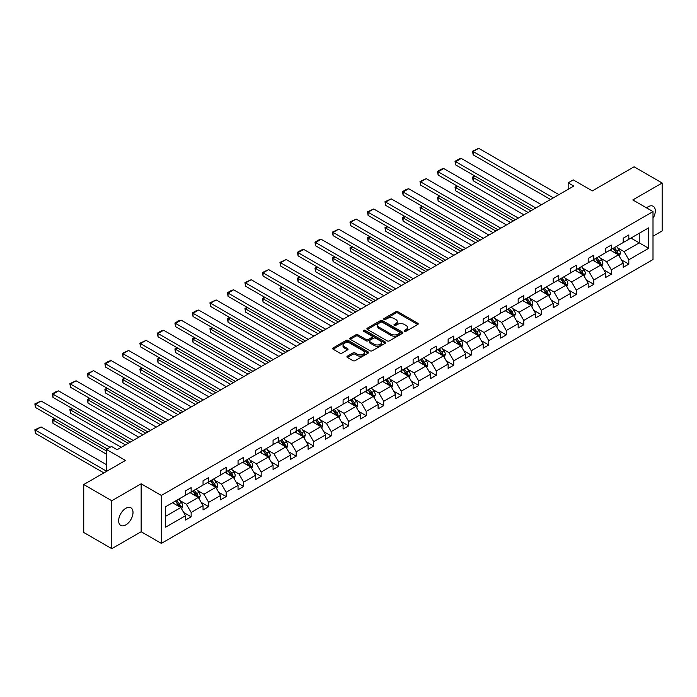<?xml version="1.0" encoding="UTF-8"?>
<svg xmlns="http://www.w3.org/2000/svg" width="697" height="697" viewBox="0 0 697 697"><rect width="100%" height="100%" fill="white"/><g stroke="black" fill="none" stroke-linecap="round" stroke-linejoin="round"><path stroke-width="1.05" d="M404.513 331.258A1.089 0.627 0 0 0 406.055 331.258L417.764 324.497A1.56 0.897 0 0 0 418.217 323.861A1.56 0.897 0 0 0 417.764 323.225L397.935 311.777A1.56 0.897 0 0 0 395.73 311.777L384.03 318.538A1.089 0.627 0 0 0 383.707 318.982A1.089 0.627 0 0 0 384.03 319.426A1.089 0.627 0 0 0 385.572 319.426L387.079 318.555A4.984 2.875 0 0 1 394.136 318.555L395.783 319.505A4.984 2.875 0 0 1 397.246 321.544A4.984 2.875 0 0 1 395.783 323.582L394.267 324.453A1.089 0.627 0 0 0 393.953 324.898A1.089 0.627 0 0 0 394.267 325.342A1.089 0.627 0 0 0 395.809 325.342L397.325 324.471A4.984 2.875 0 0 1 404.373 324.471L406.029 325.421A4.984 2.875 0 0 1 407.492 327.459A4.984 2.875 0 0 1 406.029 329.489L404.513 330.369A1.089 0.627 0 0 0 404.199 330.814A1.089 0.627 0 0 0 404.513 331.258L404.513 330.369M125.826 524.902A10.159 5.864 120 0 0 132.465 515.954A10.159 5.864 120 0 0 130.905 507.817A10.159 5.864 120 0 0 125.826 508.313A10.159 5.864 120 0 0 119.196 517.27A10.159 5.864 120 0 0 120.755 525.407A10.159 5.864 120 0 0 125.826 524.902M653.002 218.335A10.159 5.864 120 0 0 653.202 206.268A10.159 5.864 120 0 0 648.123 206.774A10.159 5.864 120 0 0 646.555 207.88M653.002 236.222L662.15 230.942L662.15 182.997L634.096 166.801L592.345 190.9L573.265 179.887L568.16 182.832L568.16 189.314M111.799 548.678L141.151 531.741L141.151 483.788L111.799 500.734L111.799 548.678L83.745 532.482L83.745 484.537L125.495 460.438L106.414 449.417L106.414 471.451M111.799 500.734L83.745 484.537M347.367 356.176A1.56 0.897 0 0 0 346.914 356.812A1.56 0.897 0 0 0 347.367 357.448L352.935 360.654A1.56 0.897 0 0 0 355.139 360.654L368.138 353.152A1.56 0.897 0 0 0 368.591 352.516A1.56 0.897 0 0 0 368.138 351.88L348.308 340.432A1.56 0.897 0 0 0 346.104 340.432L333.105 347.934A1.56 0.897 0 0 0 332.652 348.57A1.56 0.897 0 0 0 333.105 349.206L339.822 353.091A1.56 0.897 0 0 0 342.027 353.091L347.594 349.877A1.56 0.897 0 0 0 348.047 349.241A1.56 0.897 0 0 0 347.594 348.605L344.257 346.679A4.165 2.405 0 0 1 343.037 344.98A4.165 2.405 0 0 1 345.607 342.758A4.165 2.405 0 0 1 350.155 343.281L363.207 350.818A4.165 2.405 0 0 1 364.426 352.516A4.165 2.405 0 0 1 361.856 354.738A4.165 2.405 0 0 1 357.317 354.215L355.139 352.961A1.56 0.897 0 0 0 352.935 352.961L347.367 356.176L347.367 357.448M106.414 449.417L111.52 446.472L117.131 449.713L573.77 186.073L568.16 182.832M141.151 483.788L161.347 495.454L653.002 211.6L653.002 259.545L161.347 543.399L161.347 495.454M662.15 182.997L632.806 199.934L653.002 211.6M387.192 340.877A1.56 0.897 0 0 0 389.396 340.877L402.396 333.375A1.56 0.897 0 0 0 402.849 332.739A1.56 0.897 0 0 0 402.396 332.103L382.566 320.655A1.56 0.897 0 0 0 380.362 320.655L367.363 328.156A1.56 0.897 0 0 0 366.91 328.792A1.56 0.897 0 0 0 367.363 329.428L387.192 340.877M364 331.493A1.089 0.627 0 0 1 365.106 331.65L365.106 330.352L385.267 341.992A1.56 0.897 0 0 1 385.72 342.628A1.56 0.897 0 0 1 385.267 343.264L372.268 350.765A1.56 0.897 0 0 1 370.063 350.765L350.234 339.317L350.234 338.045A1.56 0.897 0 0 0 349.781 338.681A1.56 0.897 0 0 0 350.234 339.317M350.234 338.045L355.801 334.839A1.56 0.897 0 0 1 358.005 334.839L366.047 339.474A1.56 0.897 0 0 0 368.243 339.474L371.937 337.348A1.56 0.897 0 0 0 372.39 336.712A1.56 0.897 0 0 0 371.937 336.076L363.564 331.241A1.089 0.627 0 0 1 363.242 330.796A1.089 0.627 0 0 1 363.921 330.212A1.089 0.627 0 0 1 365.106 330.352M165.668 506.693L185.533 495.227L185.533 490.888L191.144 487.647L191.144 491.986L203.045 485.121L203.045 480.782L208.656 477.541L208.656 481.88L220.548 475.014L220.548 470.675L226.159 467.434L226.159 471.773L238.052 464.908L238.052 460.56L243.662 457.328L243.662 461.667L255.564 454.801L255.564 450.454L261.175 447.213L261.175 451.56L273.067 444.686L273.067 440.347L278.678 437.106L278.678 441.454L290.579 434.579L290.579 430.241L296.19 427L296.19 431.347L308.083 424.473L308.083 420.134L313.694 416.893L313.694 421.232L325.586 414.367L325.586 410.028L331.197 406.787L331.197 411.125L343.098 404.26L343.098 399.921L348.709 396.68L348.709 401.019L360.602 394.153L360.602 389.815L366.213 386.574L366.213 390.912L378.114 384.047L378.114 379.699L383.725 376.467L383.725 380.806L395.617 373.94L395.617 369.593L401.228 366.361L401.228 370.699L413.121 363.825L413.121 359.486L418.731 356.245L418.731 360.593L430.633 353.719L430.633 349.38L436.244 346.139L436.244 350.486L448.136 343.612L448.136 339.273L453.747 336.032L453.747 340.371L465.648 333.506L465.648 329.167L471.259 325.926L471.259 330.265L483.152 323.399L483.152 319.06L488.763 315.819L488.763 320.158L500.655 313.293L500.655 308.954L506.275 305.713L506.275 310.052L518.167 303.186L518.167 298.839L523.778 295.606L523.778 299.945L535.671 293.08L535.671 288.732L541.281 285.5L541.281 289.839L553.183 282.973L553.183 278.626L558.794 275.385L558.794 279.732L570.686 272.858L570.686 268.519L576.297 265.278L576.297 269.626L588.198 262.752L588.198 258.413L593.809 255.172L593.809 259.511L605.702 252.645L605.702 248.306L611.313 245.065L611.313 249.404L623.205 242.539L623.205 238.2L628.816 234.959L628.816 239.298L648.68 227.832L648.68 248.306L628.816 259.772L628.816 264.111L623.205 267.352L623.205 263.013L611.313 269.878L611.313 274.226L605.702 277.458L605.702 273.119L593.809 279.985L593.809 284.332L588.198 287.573L588.198 283.226L576.297 290.1L576.297 294.439L570.686 297.68L570.686 293.332L558.794 300.207L558.794 304.545L553.183 307.786L553.183 303.448L541.281 310.313L541.281 314.652L535.671 317.893L535.671 313.554L523.778 320.42L523.778 324.758L518.167 327.999L518.167 323.661L506.275 330.526L506.275 334.865L500.655 338.106L500.655 333.767L488.763 340.633L488.763 344.971L483.152 348.212L483.152 343.874L471.259 350.739L471.259 355.087L465.648 358.319L465.648 353.98L453.747 360.846L453.747 365.193L448.136 368.434L448.136 364.087L436.244 370.961L436.244 375.3L430.633 378.541L430.633 374.193L418.731 381.067L418.731 385.406L413.121 388.647L413.121 384.308L401.228 391.174L401.228 395.513L395.617 398.754L395.617 394.415L383.725 401.28L383.725 405.619L378.114 408.86L378.114 404.521L366.213 411.387L366.213 415.726L360.602 418.967L360.602 414.628L348.709 421.493L348.709 425.832L343.098 429.073L343.098 424.734L331.197 431.6L331.197 435.947L325.586 439.18L325.586 434.841L313.694 441.706L313.694 446.054L308.083 449.295L308.083 444.947L296.19 451.822L296.19 456.16L290.579 459.401L290.579 455.054L278.678 461.928L278.678 466.267L273.067 469.508L273.067 465.16L261.175 472.035L261.175 476.373L255.564 479.614L255.564 475.276L243.662 482.141L243.662 486.48L238.052 489.721L238.052 485.382L226.159 492.248L226.159 496.586L220.548 499.827L220.548 495.489L208.656 502.354L208.656 506.693L203.045 509.934L203.045 505.595L191.144 512.461L191.144 516.808L185.533 520.04L185.533 515.702L165.668 527.167L165.668 506.693M190.02 492.64L198.331 497.431L186.43 504.297L179.939 500.551M186.43 504.297L191.144 512.461M198.331 497.431L203.045 505.595M185.533 494.19L186.43 494.713L191.144 491.986M207.532 482.533L215.835 487.325L203.942 494.19L197.443 490.444M203.942 494.19L208.656 502.354M215.835 487.325L220.548 495.489M203.045 484.084L203.942 484.598L208.656 481.88M225.035 472.418L233.338 477.218L221.446 484.084L214.946 480.338M221.446 484.084L226.159 492.248M233.338 477.218L238.052 485.382M220.548 473.977L221.446 474.491L226.159 471.773M242.547 462.311L250.85 467.112L238.949 473.977L232.458 470.222M238.949 473.977L243.662 482.141M250.85 467.112L255.564 475.276M238.052 463.871L238.949 464.385L243.662 461.667M260.051 452.205L268.354 456.997L256.461 463.871L249.962 460.116M256.461 463.871L261.175 472.035M268.354 456.997L273.067 465.16M255.564 453.764L256.461 454.278L261.175 451.56M277.554 442.098L285.866 446.89L273.965 453.764L267.474 450.009M273.965 453.764L278.678 461.928M285.866 446.89L290.579 455.054M273.067 443.649L273.965 444.172L278.678 441.454M295.066 431.992L303.369 436.784L291.477 443.658L284.977 439.903M291.477 443.658L296.19 451.822M303.369 436.784L308.083 444.947M290.579 433.543L291.477 434.065L296.19 431.347M312.57 421.885L320.873 426.677L308.98 433.543L302.481 429.796M308.98 433.543L313.694 441.706M320.873 426.677L325.586 434.841M308.083 423.436L308.98 423.959L313.694 421.232M330.082 411.779L338.385 416.571L326.484 423.436L319.993 419.69M326.484 423.436L331.197 431.6M338.385 416.571L343.098 424.734M325.586 413.33L326.484 413.852L331.197 411.125M347.585 401.672L355.888 406.464L343.996 413.33L337.496 409.583M343.996 413.33L348.709 421.493M355.888 406.464L360.602 414.628M343.098 403.223L343.996 403.737L348.709 401.019M365.089 391.557L373.4 396.358L361.499 403.223L355.008 399.477M361.499 403.223L366.213 411.387M373.4 396.358L378.114 404.521M360.602 393.117L361.499 393.631L366.213 390.912M382.601 381.451L390.904 386.251L379.011 393.117L372.512 389.362M379.011 393.117L383.725 401.28M390.904 386.251L395.617 394.415M378.114 383.01L379.011 383.524L383.725 380.806M400.104 371.344L408.407 376.136L396.515 383.01L390.024 379.255M396.515 383.01L401.228 391.174M408.407 376.136L413.121 384.308M395.617 372.904L396.515 373.418L401.228 370.699M417.616 361.238L425.919 366.03L414.018 372.904L407.527 369.149M414.018 372.904L418.731 381.067M425.919 366.03L430.633 374.193M413.121 362.797L414.018 363.311L418.731 360.593M435.12 351.131L443.423 355.923L431.53 362.797L425.031 359.042M431.53 362.797L436.244 370.961M443.423 355.923L448.136 364.087M430.633 352.682L431.53 353.205L436.244 350.486M452.623 341.025L460.935 345.817L449.034 352.682L442.543 348.936M449.034 352.682L453.747 360.846M460.935 345.817L465.648 353.98M448.136 342.575L449.034 343.098L453.747 340.371M470.135 330.918L478.438 335.71L466.546 342.575L460.046 338.829M466.546 342.575L471.259 350.739M478.438 335.71L483.152 343.874M465.648 332.469L466.546 332.992L471.259 330.265M487.639 320.812L495.942 325.604L484.049 332.469L477.558 328.723M484.049 332.469L488.763 340.633M495.942 325.604L500.655 333.767M483.152 322.363L484.049 322.885L488.763 320.158M505.151 310.696L513.454 315.497L501.561 322.363L495.062 318.616M501.561 322.363L506.275 330.526M513.454 315.497L518.167 323.661M500.655 312.256L501.561 312.77L506.275 310.052M522.654 300.59L530.957 305.391L519.065 312.256L512.565 308.501M519.065 312.256L523.778 320.42M530.957 305.391L535.671 313.554M518.167 302.149L519.065 302.664L523.778 299.945M540.166 290.483L548.469 295.284L536.568 302.149L530.077 298.394M536.568 302.149L541.281 310.313M548.469 295.284L553.183 303.448M535.671 292.043L536.568 292.557L541.281 289.839M557.67 280.377L565.973 285.169L554.08 292.043L547.581 288.288M554.08 292.043L558.794 300.207M565.973 285.169L570.686 293.332M553.183 281.937L554.08 282.451L558.794 279.732M575.173 270.27L583.485 275.062L571.584 281.937L565.093 278.181M571.584 281.937L576.297 290.1M583.485 275.062L588.198 283.226M570.686 271.821L571.584 272.344L576.297 269.626M592.685 260.164L600.988 264.956L589.096 271.821L582.596 268.075M589.096 271.821L593.809 279.985M600.988 264.956L605.702 273.119M588.198 261.715L589.096 262.238L593.809 259.511M610.189 250.057L618.492 254.849L606.599 261.715L600.1 257.968M606.599 261.715L611.313 269.878M618.492 254.849L623.205 263.013M605.702 251.608L606.599 252.131L611.313 249.404M630.951 238.069L639.254 242.861L624.103 251.608L617.612 247.862M624.103 251.608L628.816 259.772M648.68 248.306L639.254 242.861L639.254 233.277L648.68 227.832M141.151 531.741L161.347 543.399M623.205 241.502L624.103 242.025L628.816 239.298M165.668 516.285L180.819 507.538L172.516 502.746M180.819 507.538L185.533 515.702M621.358 259.807L628.816 264.111M603.846 269.913L611.313 274.226M586.343 280.02L593.809 284.332M568.839 290.126L576.297 294.439M551.327 300.233L558.794 304.545M533.824 310.348L541.281 314.652M516.311 320.454L523.778 324.758M498.808 330.561L506.275 334.865M481.305 340.667L488.763 344.971M463.793 350.774L471.259 355.087M446.289 360.88L453.747 365.193M428.777 370.987L436.244 375.3M411.274 381.093L418.731 385.406M393.761 391.209L401.228 395.513M376.258 401.315L383.725 405.619M358.755 411.422L366.213 415.726M341.242 421.528L348.709 425.832M323.739 431.635L331.197 435.947M306.227 441.741L313.694 446.054M288.724 451.848L296.19 456.16M271.22 461.954L278.678 466.267M253.708 472.069L261.175 476.373M236.205 482.176L243.662 486.48M218.692 492.282L226.159 496.586M201.189 502.389L208.656 506.693M183.686 512.495L191.144 516.808M404.948 331.415L406.029 330.787A4.984 2.875 0 0 0 407.492 328.757L407.492 327.459M397.246 321.544L397.246 322.842A4.984 2.875 0 0 1 395.783 324.872L394.702 325.499M417.738 324.514L397.935 313.075A1.56 0.897 0 0 0 395.73 313.075L384.465 319.583M402.396 332.103L402.396 333.375L382.566 321.953A1.56 0.897 0 0 0 380.362 321.953L367.389 329.437M399.642 333.183A1.089 0.627 0 0 0 399.956 332.739A1.089 0.627 0 0 0 399.642 332.295L382.235 322.241A1.089 0.627 0 0 0 380.693 322.241L379.098 323.164A4.984 2.875 0 0 0 377.635 325.203A4.984 2.875 0 0 0 379.098 327.233L390.991 334.107A4.984 2.875 0 0 0 398.039 334.107L399.642 333.183L399.642 334.482A1.089 0.627 0 0 0 399.956 334.029L399.956 332.739M377.635 325.203L377.635 326.492A4.984 2.875 0 0 0 379.098 328.531L379.098 327.233M399.642 334.482L398.039 335.396A4.984 2.875 0 0 1 390.991 335.396L379.098 328.531M350.26 339.334L355.801 336.128L355.801 334.839M372.39 336.712L372.39 338.01A1.56 0.897 0 0 1 371.937 338.646L368.243 340.772A1.56 0.897 0 0 1 366.047 340.772L358.005 336.128A1.56 0.897 0 0 0 355.801 336.128M365.106 331.65L385.241 343.272M374.385 344.292A4.165 2.405 0 0 0 378.933 344.815A4.165 2.405 0 0 0 381.503 342.593A4.165 2.405 0 0 0 380.283 340.894L375.683 338.237A1.56 0.897 0 0 0 373.479 338.237L369.785 340.371A1.56 0.897 0 0 0 369.332 341.007A1.56 0.897 0 0 0 369.785 341.643L374.385 344.292L374.385 345.59A4.165 2.405 0 0 0 378.933 346.113A4.165 2.405 0 0 0 381.503 343.891L381.503 342.593M369.332 341.007L369.332 342.297A1.56 0.897 0 0 0 369.785 342.933L369.785 341.643M374.385 345.59L369.785 342.933M364.426 352.516L364.426 353.815A4.165 2.405 0 0 1 361.856 356.036A4.165 2.405 0 0 1 357.317 355.514L355.139 354.259A1.56 0.897 0 0 0 352.935 354.259L347.394 357.456M343.037 344.98L343.037 346.278A4.165 2.405 0 0 0 344.257 347.977L344.257 346.679M347.594 348.605L347.594 349.877L344.257 347.977M368.112 353.161L348.308 341.73A1.56 0.897 0 0 0 346.104 341.73L333.131 349.223M619.345 256.33L620.382 253.342A4.208 2.431 -120 0 0 619.041 249.761L616.514 246.398M612.001 251.103L610.903 249.639M530.905 210.825L473.141 177.474L473.141 180.715L528.099 212.446M617.873 254.492L618.108 253.525A4.208 2.431 -120 0 0 616.906 250.998L614.388 247.635M613.334 248.237L616.104 251.939A2.143 1.237 60 0 1 616.496 252.593L618.108 253.525M613.038 248.411L615.556 251.774A4.208 2.431 60 0 1 616.61 253.76M475.276 176.245L473.141 177.474L472.522 177.116L474.657 175.888M473.141 180.715L472.522 177.116M553.348 197.861L473.141 151.554L473.141 154.795L550.543 199.481M558.959 194.629L478.752 148.322L473.141 151.554L472.522 151.205L478.752 148.322M473.141 154.795L472.522 151.205M601.842 266.437L602.87 263.457A4.208 2.431 -120 0 0 601.528 259.876L599.011 256.505M594.489 261.209L593.4 259.746M513.393 220.932L455.638 187.58L455.638 190.821L510.587 222.552M600.37 264.599L600.605 263.632A4.208 2.431 -120 0 0 599.403 261.105L596.876 257.742M595.822 258.352L598.601 262.046A2.143 1.237 60 0 1 598.984 262.699L600.605 263.632M595.534 258.517L598.052 261.88A4.208 2.431 60 0 1 599.098 263.867M457.763 186.352L455.638 187.58L455.019 187.223L457.154 185.994M455.638 190.821L455.019 187.223M584.33 276.543L585.367 273.564A4.208 2.431 -120 0 0 584.025 269.983L581.507 266.62M576.985 271.316L575.896 269.852M495.889 231.038L438.125 197.687L438.125 200.928L493.084 232.659M582.858 274.705L583.093 273.738A4.208 2.431 -120 0 0 581.89 271.211L579.373 267.848M578.318 268.458L581.089 272.161A2.143 1.237 60 0 1 581.481 272.806L583.093 273.738M578.022 268.624L580.549 271.987A4.208 2.431 60 0 1 581.594 273.973M440.26 196.458L438.125 197.687L437.507 197.329L439.641 196.101M438.125 200.928L437.507 197.329M535.845 207.976L455.638 161.669L455.638 164.901L533.039 209.588M541.456 204.735L461.248 158.428L455.638 161.669L455.019 161.312L458.948 159.038L461.248 158.428M455.638 164.901L455.019 161.312M518.333 218.083L438.125 171.776L438.125 175.017L515.527 219.703M523.944 214.842L443.736 168.535L438.125 171.776L437.507 171.418L441.436 169.144L443.736 168.535M438.125 175.017L437.507 171.418M566.827 286.65L567.855 283.67A4.208 2.431 -120 0 0 566.513 280.089L563.995 276.726M559.482 281.422L558.384 279.967M478.386 241.145L420.622 207.802L420.622 211.034L475.581 242.765M565.354 284.812L565.589 283.845A4.208 2.431 -120 0 0 564.387 281.318L561.86 277.955M560.815 278.565L563.585 282.268A2.143 1.237 60 0 1 563.978 282.912L565.589 283.845M560.519 278.73L563.037 282.093A4.208 2.431 60 0 1 564.082 284.08M422.757 206.565L420.622 207.802L420.003 207.445L422.138 206.207M420.622 211.034L420.003 207.445M500.829 228.189L420.622 181.882L420.622 185.123L498.024 229.81M506.44 224.948L426.233 178.641L420.622 181.882L420.003 181.525L426.233 178.641M420.622 185.123L420.003 181.525M549.323 296.756L550.351 293.777A4.208 2.431 -120 0 0 549.009 290.196L546.492 286.833M541.97 291.529L540.881 290.074M460.874 251.251L403.11 217.908L403.11 221.141L458.068 252.872M547.842 294.918L548.077 293.96A4.208 2.431 -120 0 0 546.875 291.424L544.357 288.061M543.303 288.671L546.073 292.374A2.143 1.237 60 0 1 546.465 293.028L548.077 293.96M543.015 288.837L545.533 292.2A4.208 2.431 60 0 1 546.579 294.186M405.245 216.671L403.11 217.908L402.5 217.551L404.626 216.314M403.11 221.141L402.5 217.551M483.317 238.296L403.11 191.989L403.11 195.23L480.512 239.916M488.928 235.055L408.721 188.748L403.11 191.989L402.5 191.631L406.421 189.366L408.721 188.748M403.11 195.23L402.5 191.631M531.811 306.863L532.848 303.883A4.208 2.431 -120 0 0 531.506 300.302L528.979 296.939M524.466 301.635L523.369 300.18M443.37 261.358L385.607 228.015L385.607 231.256L440.565 262.978M530.339 305.025L530.574 304.066A4.208 2.431 -120 0 0 529.371 301.531L526.854 298.168M525.799 298.778L528.57 302.481A2.143 1.237 60 0 1 528.962 303.134L530.574 304.066M525.503 298.952L528.021 302.315A4.208 2.431 60 0 1 529.075 304.301M387.741 226.778L385.607 228.015L384.988 227.658L387.123 226.429M385.607 231.256L384.988 227.658M465.814 248.402L385.607 202.095L385.607 205.336L463.008 250.023M471.425 245.161L391.217 198.854L385.607 202.095L384.988 201.738L391.217 198.854M385.607 205.336L384.988 201.738M514.308 316.969L515.336 313.99A4.208 2.431 -120 0 0 513.994 310.409L511.476 307.046M506.954 311.742L505.865 310.287M425.858 271.473L368.103 238.121L368.103 241.362L423.053 273.085M512.835 315.14L513.07 314.173A4.208 2.431 -120 0 0 511.859 311.637L509.341 308.274M508.287 308.884L511.067 312.587A2.143 1.237 60 0 1 511.45 313.241L513.07 314.173M508 309.059L510.518 312.422A4.208 2.431 60 0 1 511.563 314.408M370.229 236.893L368.103 238.121L367.485 237.764L369.619 236.536M368.103 241.362L367.485 237.764M448.31 258.509L368.103 212.202L368.103 215.443L445.505 260.129M453.921 255.268L373.714 208.961L368.103 212.202L367.485 211.844L373.714 208.961M368.103 215.443L367.485 211.844M496.795 327.076L497.832 324.096A4.208 2.431 -120 0 0 496.491 320.515L493.973 317.152M489.451 321.848L488.362 320.393M408.355 281.579L350.591 248.228L350.591 251.469L405.549 283.2M495.323 325.246L495.558 324.279A4.208 2.431 -120 0 0 494.356 321.753L491.838 318.39M490.784 318.991L493.554 322.694A2.143 1.237 60 0 1 493.946 323.347L495.558 324.279M490.488 319.165L493.006 322.528A4.208 2.431 60 0 1 494.06 324.514M352.726 246.999L350.591 248.228L349.972 247.871L352.107 246.642M350.591 251.469L349.972 247.871M430.798 268.615L350.591 222.308L350.591 225.549L427.993 270.236M436.409 265.374L356.202 219.067L350.591 222.308L349.972 221.951L356.202 219.067M350.591 225.549L349.972 221.951M479.292 337.191L480.32 334.203A4.208 2.431 -120 0 0 478.978 330.622L476.46 327.259M471.947 331.964L470.85 330.5M390.851 291.686L333.088 258.334L333.088 261.575L388.046 293.306M477.82 335.353L478.055 334.386A4.208 2.431 -120 0 0 476.853 331.859L474.326 328.496M473.28 329.097L476.051 332.8A2.143 1.237 60 0 1 476.434 333.454L478.055 334.386M472.984 329.272L475.502 332.635A4.208 2.431 60 0 1 476.548 334.621M335.222 257.106L333.088 258.334L332.469 257.977L334.604 256.749M333.088 261.575L332.469 257.977M413.295 278.722L333.088 232.415L333.088 235.656L410.489 280.342M418.906 275.489L338.698 229.182L333.088 232.415L332.469 232.066L338.698 229.182M333.088 235.656L332.469 232.066M461.789 347.298L462.817 344.318A4.208 2.431 -120 0 0 461.475 340.737L458.957 337.365M454.435 342.07L453.346 340.606M373.339 301.792L315.575 268.441L315.575 271.682L370.534 303.413M460.308 345.459L460.543 344.492A4.208 2.431 -120 0 0 459.34 341.966L456.823 338.603M455.768 339.212L458.539 342.907A2.143 1.237 60 0 1 458.931 343.56L460.543 344.492M455.472 339.378L457.999 342.741A4.208 2.431 60 0 1 459.044 344.727M317.71 267.212L315.575 268.441L314.966 268.084L317.091 266.855M315.575 271.682L314.966 268.084M395.783 288.837L315.575 242.53L315.575 245.762L392.977 290.449M401.394 285.596L321.186 239.289L315.575 242.53L314.966 242.173L318.886 239.899L321.186 239.289M315.575 245.762L314.966 242.173M444.277 357.404L445.313 354.425A4.208 2.431 -120 0 0 443.972 350.844L441.445 347.481M436.932 352.177L435.834 350.713M355.836 311.899L298.072 278.547L298.072 281.788L353.03 313.519M442.804 355.566L443.039 354.599A4.208 2.431 -120 0 0 441.837 352.072L439.319 348.709M438.265 349.319L441.035 353.022A2.143 1.237 60 0 1 441.428 353.667L443.039 354.599M437.969 349.485L440.487 352.848A4.208 2.431 60 0 1 441.541 354.834M300.207 277.319L298.072 278.547L297.453 278.19L299.588 276.962M298.072 281.788L297.453 278.19M378.279 298.943L298.072 252.636L298.072 255.869L375.474 300.564M383.89 295.702L303.683 249.395L298.072 252.636L297.453 252.279L301.383 250.005L303.683 249.395M298.072 255.869L297.453 252.279M426.773 367.511L427.801 364.531A4.208 2.431 -120 0 0 426.459 360.95L423.942 357.587M419.42 362.283L418.331 360.828M338.324 322.005L280.569 288.654L280.569 291.895L335.518 323.626M425.301 365.672L425.536 364.705A4.208 2.431 -120 0 0 424.325 362.179L421.807 358.816M420.753 359.425L423.532 363.128A2.143 1.237 60 0 1 423.915 363.773L425.536 364.705M420.465 359.591L422.983 362.954A4.208 2.431 60 0 1 424.029 364.94M282.694 287.425L280.569 288.654L279.95 288.305L282.085 287.068M280.569 291.895L279.95 288.305M360.776 309.05L280.569 262.743L280.569 265.984L357.962 310.67M366.387 305.809L286.179 259.502L280.569 262.743L279.95 262.386L286.179 259.502M280.569 265.984L279.95 262.386M409.261 377.617L410.298 374.637A4.208 2.431 -120 0 0 408.956 371.057L406.438 367.694M401.916 372.39L400.819 370.935M320.82 332.112L263.057 298.769L263.057 302.001L318.015 333.732M407.789 375.779L408.024 374.82A4.208 2.431 -120 0 0 406.821 372.285L404.304 368.922M403.249 369.532L406.02 373.235A2.143 1.237 60 0 1 406.412 373.888L408.024 374.82M402.953 369.698L405.471 373.061A4.208 2.431 60 0 1 406.525 375.047M265.191 297.532L263.057 298.769L262.438 298.412L264.572 297.175M263.057 302.001L262.438 298.412M343.264 319.156L263.057 272.849L263.057 276.09L340.458 320.777M348.875 315.915L268.667 269.608L263.057 272.849L262.438 272.492L268.667 269.608M263.057 276.09L262.438 272.492M391.758 387.724L392.786 384.744A4.208 2.431 -120 0 0 391.444 381.163L388.926 377.8M384.404 382.496L383.315 381.041M303.308 342.218L245.553 308.876L245.553 312.117L300.503 343.839M390.285 385.885L390.52 384.927A4.208 2.431 -120 0 0 389.318 382.392L386.791 379.029M385.737 379.638L388.517 383.341A2.143 1.237 60 0 1 388.9 383.995L390.52 384.927M385.45 379.804L387.968 383.176A4.208 2.431 60 0 1 389.013 385.153M247.688 307.638L245.553 308.876L244.935 308.518L247.069 307.29M245.553 312.117L244.935 308.518M325.76 329.263L245.553 282.956L245.553 286.197L322.955 330.883M331.371 326.022L251.164 279.715L245.553 282.956L244.935 282.599L251.164 279.715M245.553 286.197L244.935 282.599M374.254 397.83L375.282 394.85A4.208 2.431 -120 0 0 373.94 391.27L371.423 387.907M366.901 392.603L365.812 391.148M285.805 352.325L228.041 318.982L228.041 322.223L282.999 353.945M372.773 396.001L373.008 395.033A4.208 2.431 -120 0 0 371.806 392.498L369.288 389.135M368.234 389.745L371.004 393.448A2.143 1.237 60 0 1 371.396 394.101L373.008 395.033M367.938 389.919L370.464 393.282A4.208 2.431 60 0 1 371.51 395.269M230.176 317.754L228.041 318.982L227.431 318.625L229.557 317.396M228.041 322.223L227.431 318.625M308.248 339.369L228.041 293.062L228.041 296.303L305.443 340.99M313.859 336.128L233.652 289.821L228.041 293.062L227.431 292.705L231.352 290.44L233.652 289.821M228.041 296.303L227.431 292.705M356.742 407.937L357.779 404.957A4.208 2.431 -120 0 0 356.428 401.376L353.91 398.013M349.397 402.709L348.3 401.254M268.301 362.44L210.538 329.089L210.538 332.33L265.496 364.061M355.27 406.107L355.505 405.14A4.208 2.431 -120 0 0 354.303 402.613L351.785 399.242M350.73 399.851L353.501 403.554A2.143 1.237 60 0 1 353.893 404.208L355.505 405.14M350.434 400.026L352.952 403.389A4.208 2.431 60 0 1 353.998 405.375M212.672 327.86L210.538 329.089L209.919 328.731L212.054 327.503M210.538 332.33L209.919 328.731M290.745 349.476L210.538 303.169L210.538 306.41L287.939 351.096M296.356 346.235L216.148 299.928L210.538 303.169L209.919 302.812L216.148 299.928M210.538 306.41L209.919 302.812M339.239 418.052L340.267 415.063A4.208 2.431 -120 0 0 338.925 411.483L336.407 408.12M331.885 412.824L330.796 411.361M250.789 372.546L193.034 339.195L193.034 342.436L247.984 374.167M337.766 416.214L338.001 415.246A4.208 2.431 -120 0 0 336.79 412.72L334.272 409.357M333.218 409.958L335.989 413.661A2.143 1.237 60 0 1 336.381 414.314L338.001 415.246M332.931 410.132L335.449 413.495A4.208 2.431 60 0 1 336.494 415.482M195.16 337.967L193.034 339.195L192.416 338.838L194.541 337.609M193.034 342.436L192.416 338.838M273.233 359.582L193.034 313.275L193.034 316.516L270.427 361.203M278.844 356.35L198.645 310.043L193.034 313.275L192.416 312.918L196.345 310.653L198.645 310.043M193.034 316.516L192.416 312.918M321.726 428.158L322.763 425.179A4.208 2.431 -120 0 0 321.422 421.589L318.895 418.226M314.382 422.931L313.284 421.467M233.286 382.653L175.522 349.302L175.522 352.543L230.48 384.274M320.254 426.32L320.489 425.353A4.208 2.431 -120 0 0 319.287 422.826L316.769 419.463M315.715 420.073L318.485 423.767A2.143 1.237 60 0 1 318.877 424.421L320.489 425.353M315.419 420.239L317.937 423.602A4.208 2.431 60 0 1 318.991 425.588M177.657 348.073L175.522 349.302L174.903 348.944L177.038 347.716M175.522 352.543L174.903 348.944M255.729 369.689L175.522 323.391L175.522 326.623L252.924 371.309M261.34 366.456L181.133 320.15L175.522 323.391L174.903 323.033L178.833 320.759L181.133 320.15M175.522 326.623L174.903 323.033M304.223 438.265L305.251 435.285A4.208 2.431 -120 0 0 303.909 431.704L301.392 428.341M296.87 433.037L295.781 431.574M215.774 392.76L158.019 359.408L158.019 362.649L212.968 394.38M302.751 436.427L302.986 435.459A4.208 2.431 -120 0 0 301.784 432.933L299.257 429.57M298.203 430.18L300.982 433.882A2.143 1.237 60 0 1 301.365 434.527L302.986 435.459M297.915 430.345L300.433 433.708A4.208 2.431 60 0 1 301.479 435.695M160.144 358.18L158.019 359.408L157.4 359.051L159.535 357.822M158.019 362.649L157.4 359.051M238.226 379.804L158.019 333.497L158.019 336.729L235.42 381.425M243.837 376.563L163.629 330.256L158.019 333.497L157.4 333.14L161.329 330.866L163.629 330.256M158.019 336.729L157.4 333.14M286.711 448.371L287.748 445.392A4.208 2.431 -120 0 0 286.406 441.811L283.888 438.448M279.366 443.144L278.277 441.689M198.27 402.866L140.506 369.515L140.506 372.756L195.465 404.487M285.239 446.533L285.474 445.566A4.208 2.431 -120 0 0 284.271 443.039L281.754 439.676M280.699 440.286L283.47 443.989A2.143 1.237 60 0 1 283.862 444.634L285.474 445.566M280.403 440.452L282.93 443.815A4.208 2.431 60 0 1 283.975 445.801M142.641 368.286L140.506 369.515L139.888 369.166L142.022 367.929M140.506 372.756L139.888 369.166M220.714 389.911L140.506 343.604L140.506 346.845L217.908 391.531M226.325 386.669L146.117 340.363L140.506 343.604L139.888 343.246L146.117 340.363M140.506 346.845L139.888 343.246M269.208 458.478L270.236 455.498A4.208 2.431 -120 0 0 268.894 451.917L266.376 448.554M261.863 453.25L260.765 451.795M180.767 412.972L123.003 379.63L123.003 382.862L177.962 414.593M267.735 456.64L267.97 455.672A4.208 2.431 -120 0 0 266.768 453.146L264.25 449.783M263.196 450.393L265.966 454.096A2.143 1.237 60 0 1 266.359 454.74L267.97 455.672M262.9 450.558L265.418 453.921A4.208 2.431 60 0 1 266.463 455.908M125.138 378.393L123.003 379.63L122.384 379.273L124.519 378.035M123.003 382.862L122.384 379.273M203.21 400.017L123.003 353.71L123.003 356.951L200.405 401.638M208.821 396.776L128.614 350.469L123.003 353.71L122.384 353.353L128.614 350.469M123.003 356.951L122.384 353.353M251.704 468.584L252.732 465.605A4.208 2.431 -120 0 0 251.39 462.024L248.873 458.661M244.351 463.357L243.262 461.902M163.255 423.079L105.491 389.736L105.491 392.977L160.449 424.7M250.223 466.746L250.458 465.788A4.208 2.431 -120 0 0 249.256 463.252L246.738 459.889M245.684 460.499L248.454 464.202A2.143 1.237 60 0 1 248.846 464.855L250.458 465.788M245.396 460.665L247.914 464.036A4.208 2.431 60 0 1 248.96 466.014M107.626 388.499L105.491 389.736L104.881 389.379L107.007 388.142M105.491 392.977L104.881 389.379M185.698 410.124L105.491 363.817L105.491 367.058L182.893 411.744M191.309 406.882L111.111 360.576L105.491 363.817L104.881 363.459L108.802 361.194L111.111 360.576M105.491 367.058L104.881 363.459M234.192 478.691L235.229 475.711A4.208 2.431 -120 0 0 233.887 472.13L231.36 468.767M226.847 473.463L225.75 472.008M145.751 433.185L87.988 399.843L87.988 403.084L142.946 434.806M232.72 476.861L232.955 475.894A4.208 2.431 -120 0 0 231.752 473.359L229.235 469.996M228.18 470.606L230.951 474.308A2.143 1.237 60 0 1 231.343 474.962L232.955 475.894M227.884 470.78L230.402 474.143A4.208 2.431 60 0 1 231.456 476.129M90.122 398.614L87.988 399.843L87.369 399.486L89.504 398.257M87.988 403.084L87.369 399.486M168.195 420.23L87.988 373.923L87.988 377.164L165.389 421.851M173.806 416.989L93.598 370.682L87.988 373.923L87.369 373.566L93.598 370.682M87.988 377.164L87.369 373.566M216.689 488.797L217.717 485.818A4.208 2.431 -120 0 0 216.375 482.237L213.857 478.874M209.335 483.57L208.246 482.115M128.239 443.301L70.484 409.949L70.484 413.19L125.434 444.921M215.216 486.968L215.451 486.001A4.208 2.431 -120 0 0 214.24 483.474L211.722 480.102M210.668 480.712L213.448 484.415A2.143 1.237 60 0 1 213.831 485.068L215.451 486.001M210.381 480.886L212.899 484.249A4.208 2.431 60 0 1 213.944 486.236M72.61 408.721L70.484 409.949L69.866 409.592L72 408.364M70.484 413.19L69.866 409.592M150.691 430.337L70.484 384.03L70.484 387.271L147.886 431.957M156.302 427.095L76.095 380.789L70.484 384.03L69.866 383.672L76.095 380.789M70.484 387.271L69.866 383.672M199.176 498.913L200.213 495.924A4.208 2.431 -120 0 0 198.872 492.343L196.354 488.98M191.832 493.685L190.743 492.221M106.414 450.907L52.972 420.056L52.972 423.297L106.414 454.148M197.704 497.074L197.939 496.107A4.208 2.431 -120 0 0 196.737 493.581L194.219 490.218M193.165 490.819L195.935 494.522A2.143 1.237 60 0 1 196.327 495.175L197.939 496.107M192.869 490.993L195.395 494.356A4.208 2.431 60 0 1 196.441 496.342M55.107 418.827L52.972 420.056L52.353 419.699L54.488 418.47M52.972 423.297L52.353 419.699M133.179 440.443L52.972 394.136L52.972 397.377L130.374 442.064M138.79 437.211L58.583 390.904L52.972 394.136L52.353 393.779L56.283 391.514L58.583 390.904M52.972 397.377L52.353 393.779M181.673 509.019L182.701 506.039A4.208 2.431 -120 0 0 181.359 502.45L178.841 499.087M106.414 471.128L35.469 430.162L41.079 426.921L106.414 464.646M174.328 503.792L173.231 502.328M35.469 433.403L34.85 429.805L35.469 430.162L35.469 433.403L103.888 472.906M180.201 507.181L180.436 506.214A4.208 2.431 -120 0 0 179.234 503.687L176.707 500.324M175.661 500.934L178.432 504.628A2.143 1.237 60 0 1 178.815 505.281L180.436 506.214M175.365 501.099L177.883 504.462A4.208 2.431 60 0 1 178.929 506.449M34.85 429.805L41.079 426.921M110.065 447.317L35.469 404.243L35.469 407.484L107.26 448.938M121.287 447.317L41.079 401.01L35.469 404.243L34.85 403.894L41.079 401.01M35.469 407.484L34.85 403.894M406.029 330.787L406.029 329.489M394.267 325.342L394.267 324.453M395.783 324.872L395.783 323.582M384.03 319.426L384.03 318.538M395.73 313.075L395.73 311.777M397.935 313.075L397.935 311.777M417.764 324.497L417.764 323.225M367.363 329.428L367.363 328.156M380.362 321.953L380.362 320.655M382.566 321.953L382.566 320.655M390.991 335.396L390.991 334.107M398.039 335.396L398.039 334.107M358.005 336.128L358.005 334.839M366.047 340.772L366.047 339.474M368.243 340.772L368.243 339.474M371.937 338.646L371.937 337.348M385.267 343.264L385.267 341.992M352.935 354.259L352.935 352.961M355.139 354.259L355.139 352.961M357.317 355.514L357.317 354.215M333.105 349.206L333.105 347.934M346.104 341.73L346.104 340.432M348.308 341.73L348.308 340.432M368.138 353.152L368.138 351.88M618.195 254.675L620.356 253.429M616.906 250.998L619.041 249.761M614.362 252.462L615.556 251.774M600.683 264.782L602.844 263.536M599.403 261.105L601.528 259.876M596.859 262.569L598.052 261.88M583.18 274.888L585.341 273.642M581.89 271.211L584.025 269.983M579.346 272.675L580.549 271.987M565.668 284.995L567.828 283.749M564.387 281.318L566.513 280.089M561.843 282.79L563.037 282.093M548.164 295.101L550.325 293.855M546.875 291.424L549.009 290.196M544.331 292.897L545.533 292.2M530.661 305.216L532.813 303.962M529.371 301.531L531.506 300.302M526.827 303.003L528.021 302.315M513.149 315.323L515.31 314.077M511.859 311.637L513.994 310.409M509.324 313.11L510.518 312.422M495.645 325.429L497.806 324.183M494.356 321.753L496.491 320.515M491.812 323.216L493.006 322.528M478.133 335.536L480.294 334.29M476.853 331.859L478.978 330.622M474.308 333.323L475.502 332.635M460.63 345.642L462.791 344.396M459.34 341.966L461.475 340.737M456.796 343.429L457.999 342.741M443.118 355.749L445.278 354.503M441.837 352.072L443.972 350.844M439.293 353.536L440.487 352.848M425.614 365.855L427.775 364.609M424.325 362.179L426.459 360.95M421.79 363.651L422.983 362.954M408.111 375.962L410.272 374.716M406.821 372.285L408.956 371.057M404.277 373.758L405.471 373.061M390.599 386.077L392.76 384.822M389.318 382.392L391.444 381.163M386.774 383.864L387.968 383.176M373.095 396.184L375.256 394.938M371.806 392.498L373.94 391.27M369.262 393.971L370.464 393.282M355.583 406.29L357.744 405.044M354.303 402.613L356.428 401.376M351.758 404.077L352.952 403.389M338.08 416.397L340.241 415.151M336.79 412.72L338.925 411.483M334.255 414.184L335.449 413.495M320.576 426.503L322.737 425.257M319.287 422.826L321.422 421.589M316.743 424.29L317.937 423.602M303.064 436.61L305.225 435.364M301.784 432.933L303.909 431.704M299.24 434.397L300.433 433.708M285.561 446.716L287.722 445.47M284.271 443.039L286.406 441.811M281.727 444.512L282.93 443.815M268.049 456.823L270.209 455.577M266.768 453.146L268.894 451.917M264.224 454.618L265.418 453.921M250.545 466.938L252.706 465.683M249.256 463.252L251.39 462.024M246.712 464.725L247.914 464.036M233.042 477.044L235.203 475.79M231.752 473.359L233.887 472.13M229.208 474.831L230.402 474.143M215.53 487.151L217.691 485.905M214.24 483.474L216.375 482.237M211.705 484.938L212.899 484.249M198.026 497.257L200.187 496.011M196.737 493.581L198.872 492.343M194.193 495.044L195.395 494.356M180.514 507.364L182.675 506.118M179.234 503.687L181.359 502.45M176.69 505.151L177.883 504.462"/></g></svg>

